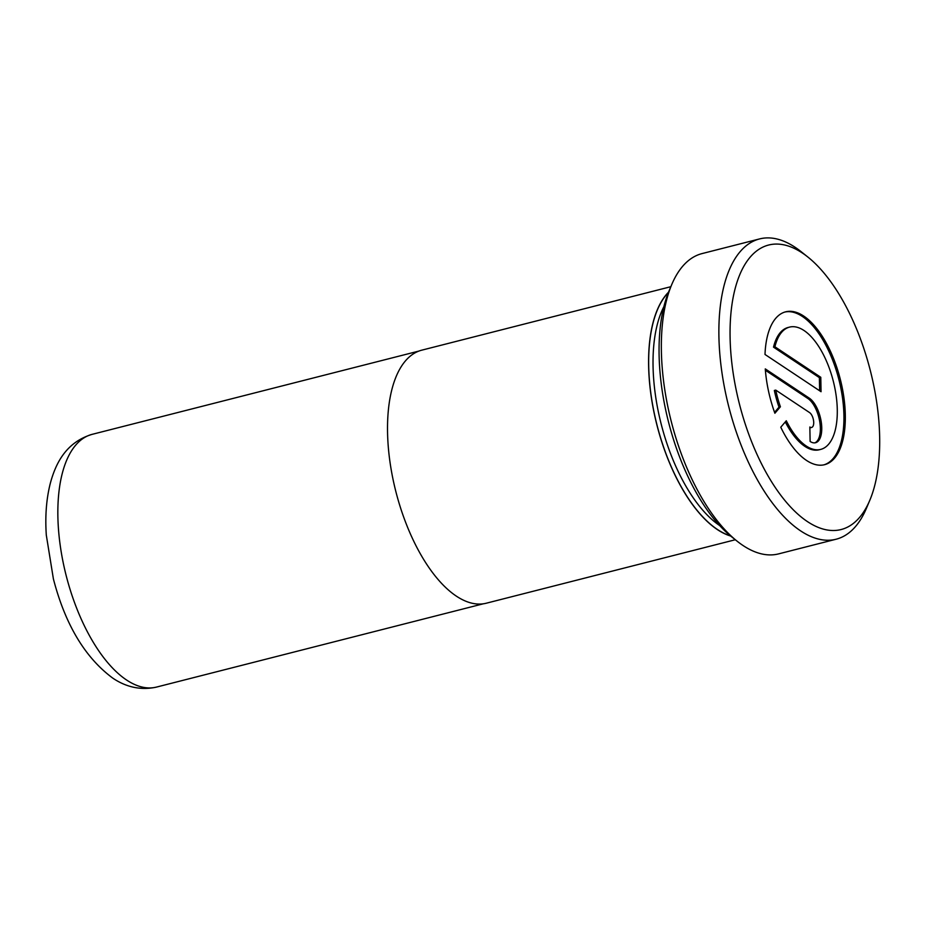 <?xml version="1.0" encoding="UTF-8"?>
<svg xmlns="http://www.w3.org/2000/svg" width="926" height="926" viewBox="0 0 926 926"><rect width="100%" height="100%" fill="white"/><g stroke="black" fill="none" stroke-linecap="round" stroke-linejoin="round"><path stroke-width="1.39" d="M670.841 286.701L421.828 350.155A130.566 60.086 75.7 0 0 389.927 461.576A130.566 60.086 75.7 0 0 456.368 596.147A130.566 60.086 75.7 0 0 486.312 603.208L735.325 539.742M668.537 292.165A130.566 60.086 75.7 0 0 653.964 412.197A130.566 60.086 75.7 0 0 717.43 529.626A130.566 60.086 75.7 0 0 730.683 536.05M774.912 346.787A63.107 29.042 -104.3 0 1 789.542 327.11A63.107 29.042 -104.3 0 1 804.023 330.513A63.107 29.042 -104.3 0 1 836.132 395.552A63.107 29.042 -104.3 0 1 820.714 449.399A63.107 29.042 -104.3 0 1 806.233 445.996A63.107 29.042 -104.3 0 1 786.29 420.763L780.768 427.233A78.884 36.299 75.7 0 0 806.511 460.43A78.884 36.299 75.7 0 0 824.603 464.69A78.884 36.299 75.7 0 0 843.875 397.381A78.884 36.299 75.7 0 0 803.745 316.079A78.884 36.299 75.7 0 0 785.653 311.819A78.884 36.299 75.7 0 0 765.003 354.461L821.061 391.721L820.783 377.287L774.912 346.787L773.511 347.146A63.107 29.042 -104.3 0 1 788.142 327.468L789.542 327.11M820.714 449.399L819.313 449.758A63.107 29.042 -104.3 0 1 804.833 446.355A63.107 29.042 -104.3 0 1 785.294 421.932M823.897 464.852A78.884 36.299 75.7 0 0 842.371 396.976A78.884 36.299 75.7 0 0 802.344 316.437A78.884 36.299 75.7 0 0 784.959 312.016M802.298 252.972A146.794 67.552 75.7 0 0 730.093 337.573A146.794 67.552 75.7 0 0 807.449 521.604A146.794 67.552 75.7 0 0 869.803 500.283A146.794 67.552 75.7 0 0 807.808 256.988A146.794 67.552 75.7 0 0 802.298 252.972M869.803 500.283L866.4 508.351A154.955 71.302 -104.3 0 1 836.12 539.221A154.955 71.302 -104.3 0 1 800.585 530.853A154.955 71.302 -104.3 0 1 721.736 371.141A154.955 71.302 -104.3 0 1 759.598 238.92A154.955 71.302 -104.3 0 1 795.133 247.288A154.955 71.302 -104.3 0 1 800.955 251.536L807.808 256.988M719.676 525.574A127.221 58.546 -104.3 0 1 661.141 423.911A127.221 58.546 -104.3 0 1 663.884 306.633M668.398 292.512A130.404 60.016 75.7 0 0 654.103 412.464A130.404 60.016 75.7 0 0 717.43 529.475A130.404 60.016 75.7 0 0 730.394 535.807M737.223 541.27L731.748 536.906A148.426 68.304 -104.3 0 1 669.058 290.914L671.79 284.456A154.955 71.302 75.7 0 0 737.223 541.27A154.955 71.302 75.7 0 0 743.046 545.518A154.955 71.302 75.7 0 0 778.592 553.887L836.12 539.221M759.598 238.92L702.058 253.585A154.955 71.302 75.7 0 0 671.79 284.456M809.567 412.579A7.883 3.635 -104.3 0 1 813.572 420.705A7.883 3.635 -104.3 0 1 811.651 427.442A7.883 3.635 -104.3 0 1 809.845 427.013L810.123 441.447A23.659 10.892 75.7 0 0 815.551 442.732A23.659 10.892 75.7 0 0 821.327 422.534A23.659 10.892 75.7 0 0 809.289 398.145L765.281 368.895A78.884 36.299 75.7 0 0 774.888 413.251L780.41 406.78A63.107 29.042 -104.3 0 1 775.745 390.101L809.567 412.579M811.651 427.442L810.25 427.8A7.883 3.635 -104.3 0 1 809.856 427.847M814.834 442.86A23.659 10.892 75.7 0 0 819.811 422.129A23.659 10.892 75.7 0 0 807.889 398.504L765.385 370.25M774.564 412.348L779.009 407.139L780.41 406.78M779.009 407.139A63.107 29.042 -104.3 0 1 774.344 390.448L775.745 390.101M819.637 390.772L819.383 377.646L820.783 377.287M819.383 377.646L773.511 347.146M92.114 434.352A130.404 60.016 75.7 0 0 60.248 545.622A130.404 60.016 75.7 0 0 126.607 680.031A130.404 60.016 75.7 0 0 156.517 687.08C137.175 691.433 121.873 684.372 112.625 678.017C84.972 657.472 65.225 624.437 53.395 578.924L46.3 535.066C45.015 515.956 46.381 498.605 50.398 483.013C55.965 462.456 66.533 442.165 92.114 434.352L418.957 351.058M807.889 398.504L809.289 398.145M483.36 603.787L156.517 687.08"/></g></svg>
